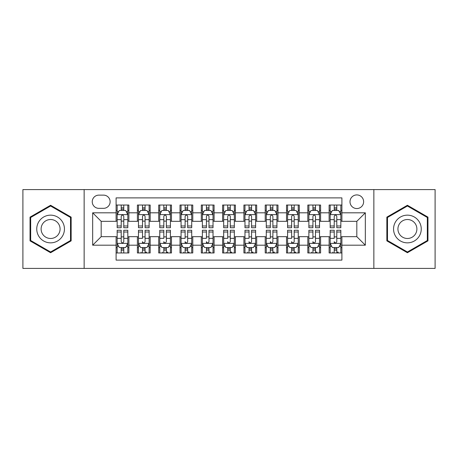 <?xml version="1.0" encoding="UTF-8"?>
<svg xmlns="http://www.w3.org/2000/svg" width="458" height="458" viewBox="0 0 458 458"><rect width="100%" height="100%" fill="white"/><g stroke="black" fill="none" stroke-linecap="round" stroke-linejoin="round"><path stroke-width="0.69" d="M356.816 194.919A6.818 6.818 0 0 0 349.998 201.732A6.818 6.818 0 0 0 356.816 208.55A6.818 6.818 0 0 0 363.629 201.732A6.818 6.818 0 0 0 356.816 194.919M373.854 268.411L435.1 268.411L435.1 189.589L373.854 189.589L373.854 268.411L84.146 268.411L84.146 189.589L22.9 189.589L22.9 268.411L84.146 268.411M341.903 205.035L329.119 205.035L329.119 212.81L320.6 212.81L320.6 221.329L329.119 221.329L329.119 212.81M320.6 212.81L320.6 205.035L307.816 205.035L307.816 212.81L299.297 212.81L299.297 221.329L307.816 221.329L307.816 212.81M299.297 212.81L299.297 205.035L286.519 205.035L286.519 212.81L277.995 212.81L277.995 221.329L286.519 221.329L286.519 212.81M277.995 212.81L277.995 205.035L265.216 205.035L265.216 212.81L256.692 212.81L256.692 221.329L265.216 221.329L265.216 212.81M256.692 212.81L256.692 205.035L243.914 205.035L243.914 212.81L235.389 212.81L235.389 221.329L243.914 221.329L243.914 212.81M235.389 212.81L235.389 205.035L222.611 205.035L222.611 212.81L214.086 212.81L214.086 221.329L222.611 221.329L222.611 212.81M214.086 212.81L214.086 205.035L201.308 205.035L201.308 212.81L192.784 212.81L192.784 221.329L201.308 221.329L201.308 212.81M192.784 212.81L192.784 205.035L180.005 205.035L180.005 212.81L171.481 212.81L171.481 221.329L180.005 221.329L180.005 212.81M171.481 212.81L171.481 205.035L158.703 205.035L158.703 212.81L150.184 212.81L150.184 221.329L158.703 221.329L158.703 212.81M150.184 212.81L150.184 205.035L137.4 205.035L137.4 221.329L128.881 221.329L128.881 205.035L116.097 205.035M116.097 252.965L128.881 252.965L128.881 236.671L137.4 236.671L137.4 252.965L150.184 252.965L150.184 236.671L158.703 236.671L158.703 245.19L150.184 245.19M158.703 245.19L158.703 252.965L171.481 252.965L171.481 236.671L180.005 236.671L180.005 245.19L171.481 245.19M180.005 245.19L180.005 252.965L192.784 252.965L192.784 236.671L201.308 236.671L201.308 245.19L192.784 245.19M201.308 245.19L201.308 252.965L214.086 252.965L214.086 236.671L222.611 236.671L222.611 245.19L214.086 245.19M222.611 245.19L222.611 252.965L235.389 252.965L235.389 236.671L243.914 236.671L243.914 245.19L235.389 245.19M243.914 245.19L243.914 252.965L256.692 252.965L256.692 236.671L265.216 236.671L265.216 245.19L256.692 245.19M265.216 245.19L265.216 252.965L277.995 252.965L277.995 236.671L286.519 236.671L286.519 245.19L277.995 245.19M286.519 245.19L286.519 252.965L299.297 252.965L299.297 236.671L307.816 236.671L307.816 245.19L299.297 245.19M307.816 245.19L307.816 252.965L320.6 252.965L320.6 236.671L329.119 236.671L329.119 245.19L320.6 245.19M98.842 208.338L103.531 208.338A6.601 6.601 0 0 0 110.132 201.732A6.601 6.601 0 0 0 103.531 195.131L98.842 195.131A6.601 6.601 0 0 0 92.241 201.732A6.601 6.601 0 0 0 98.842 208.338M373.854 189.589L84.146 189.589M341.903 212.81L341.903 197.896L116.097 197.896L116.097 221.329L101.184 221.329L101.184 236.671L116.097 236.671L116.097 260.104L341.903 260.104L341.903 236.671L356.816 236.671L356.816 221.329L341.903 221.329L341.903 212.81L365.335 212.81L365.335 245.19L341.903 245.19M116.097 245.19L92.665 245.19L92.665 212.81L116.097 212.81M329.119 245.19L329.119 252.965L341.903 252.965M116.097 210.359L117.162 210.359M121.21 210.359L123.769 210.359M127.816 210.359L128.881 210.359M116.097 221.117L117.162 221.117M121.21 221.117L123.769 221.117M127.816 221.117L128.881 221.117M116.097 236.883L117.162 236.883M121.21 236.883L123.769 236.883M127.816 236.883L128.881 236.883M116.097 247.641L117.162 247.641M121.21 247.641L123.769 247.641M127.816 247.641L128.881 247.641M137.4 221.117L138.465 221.117M142.512 221.117L145.072 221.117M149.119 221.117L150.184 221.117M137.4 210.359L138.465 210.359M142.512 210.359L145.072 210.359M149.119 210.359L150.184 210.359M137.4 236.883L138.465 236.883M142.512 236.883L145.072 236.883M149.119 236.883L150.184 236.883M137.4 247.641L138.465 247.641M142.512 247.641L145.072 247.641M149.119 247.641L150.184 247.641M158.703 236.883L159.768 236.883M163.815 236.883L166.369 236.883M170.416 236.883L171.481 236.883M158.703 247.641L159.768 247.641M163.815 247.641L166.369 247.641M170.416 247.641L171.481 247.641M158.703 210.359L159.768 210.359M163.815 210.359L166.369 210.359M170.416 210.359L171.481 210.359M158.703 221.117L159.768 221.117M163.815 221.117L166.369 221.117M170.416 221.117L171.481 221.117M180.005 236.883L181.07 236.883M185.118 236.883L187.671 236.883M191.719 236.883L192.784 236.883M180.005 247.641L181.07 247.641M185.118 247.641L187.671 247.641M191.719 247.641L192.784 247.641M180.005 210.359L181.07 210.359M185.118 210.359L187.671 210.359M191.719 210.359L192.784 210.359M180.005 221.117L181.07 221.117M185.118 221.117L187.671 221.117M191.719 221.117L192.784 221.117M201.308 236.883L202.373 236.883M206.421 236.883L208.974 236.883M213.022 236.883L214.086 236.883M201.308 247.641L202.373 247.641M206.421 247.641L208.974 247.641M213.022 247.641L214.086 247.641M201.308 210.359L202.373 210.359M206.421 210.359L208.974 210.359M213.022 210.359L214.086 210.359M201.308 221.117L202.373 221.117M206.421 221.117L208.974 221.117M213.022 221.117L214.086 221.117M222.611 236.883L223.676 236.883M227.723 236.883L230.277 236.883M234.324 236.883L235.389 236.883M222.611 247.641L223.676 247.641M227.723 247.641L230.277 247.641M234.324 247.641L235.389 247.641M222.611 210.359L223.676 210.359M227.723 210.359L230.277 210.359M234.324 210.359L235.389 210.359M222.611 221.117L223.676 221.117M227.723 221.117L230.277 221.117M234.324 221.117L235.389 221.117M243.914 236.883L244.978 236.883M249.026 236.883L251.579 236.883M255.627 236.883L256.692 236.883M243.914 247.641L244.978 247.641M249.026 247.641L251.579 247.641M255.627 247.641L256.692 247.641M243.914 210.359L244.978 210.359M249.026 210.359L251.579 210.359M255.627 210.359L256.692 210.359M243.914 221.117L244.978 221.117M249.026 221.117L251.579 221.117M255.627 221.117L256.692 221.117M265.216 236.883L266.281 236.883M270.329 236.883L272.882 236.883M276.93 236.883L277.995 236.883M265.216 247.641L266.281 247.641M270.329 247.641L272.882 247.641M276.93 247.641L277.995 247.641M265.216 210.359L266.281 210.359M270.329 210.359L272.882 210.359M276.93 210.359L277.995 210.359M265.216 221.117L266.281 221.117M270.329 221.117L272.882 221.117M276.93 221.117L277.995 221.117M286.519 236.883L287.584 236.883M291.632 236.883L294.185 236.883M298.232 236.883L299.297 236.883M286.519 247.641L287.584 247.641M291.632 247.641L294.185 247.641M298.232 247.641L299.297 247.641M286.519 210.359L287.584 210.359M291.632 210.359L294.185 210.359M298.232 210.359L299.297 210.359M286.519 221.117L287.584 221.117M291.632 221.117L294.185 221.117M298.232 221.117L299.297 221.117M307.816 236.883L308.881 236.883M312.929 236.883L315.488 236.883M319.535 236.883L320.6 236.883M307.816 247.641L308.881 247.641M312.929 247.641L315.488 247.641M319.535 247.641L320.6 247.641M307.816 210.359L308.881 210.359M312.929 210.359L315.488 210.359M319.535 210.359L320.6 210.359M307.816 221.117L308.881 221.117M312.929 221.117L315.488 221.117M319.535 221.117L320.6 221.117M329.119 236.883L330.184 236.883M334.231 236.883L336.79 236.883M340.838 236.883L341.903 236.883M329.119 247.641L330.184 247.641M334.231 247.641L336.79 247.641M340.838 247.641L341.903 247.641M329.119 210.359L330.184 210.359M334.231 210.359L336.79 210.359M340.838 210.359L341.903 210.359M329.119 221.117L330.184 221.117M334.231 221.117L336.79 221.117M340.838 221.117L341.903 221.117M101.184 221.329L92.665 212.81M101.184 236.671L92.665 245.19M365.335 212.81L356.816 221.329M365.335 245.19L356.816 236.671M50.592 252.736L71.15 240.868L71.15 217.132L50.592 205.264L30.039 217.132L30.039 240.868L50.592 252.736M427.961 217.132L407.408 205.264L386.85 217.132L386.85 240.868L407.408 252.736L427.961 240.868L427.961 217.132M123.769 207.806L121.21 207.806M127.816 225.983L123.769 225.983L123.769 227.723L127.816 227.723L127.816 214.728L125.681 210.468L119.292 210.468L117.162 214.728L117.162 227.723L121.21 227.723L121.21 225.983L117.162 225.983M117.162 214.728L117.162 205.035M127.816 214.728L127.816 205.035M121.21 210.468L121.21 205.035M123.769 205.035L123.769 210.468M123.769 225.983L123.769 216.325C122.916 214.682 122.063 214.682 121.21 216.325L121.21 225.983M121.21 250.194L123.769 250.194M117.162 232.017L121.21 232.017L121.21 230.277L117.162 230.277L117.162 243.272L119.292 247.532L125.681 247.532L127.816 243.272L127.816 230.277L123.769 230.277L123.769 232.017L127.816 232.017M127.816 243.272L127.816 252.965M117.162 243.272L117.162 252.965M123.769 247.532L123.769 252.965M121.21 252.965L121.21 247.532M121.21 232.017L121.21 241.675C122.063 243.318 122.916 243.318 123.769 241.675L123.769 232.017M50.592 215.151A13.849 13.849 0 0 0 36.749 229A13.849 13.849 0 0 0 50.592 242.849A13.849 13.849 0 0 0 64.441 229A13.849 13.849 0 0 0 50.592 215.151M50.592 219.519A9.481 9.481 0 0 0 41.111 229A9.481 9.481 0 0 0 50.592 238.481A9.481 9.481 0 0 0 60.072 229A9.481 9.481 0 0 0 50.592 219.519M70.509 240.502L50.592 251.997L30.675 240.502L30.675 217.498L50.592 206.003L70.509 217.498L70.509 240.502M395.414 222.078A13.849 13.849 0 0 0 400.481 240.994A13.849 13.849 0 0 0 419.396 235.922A13.849 13.849 0 0 0 414.33 217.006A13.849 13.849 0 0 0 395.414 222.078M399.199 224.26A9.481 9.481 0 0 0 402.668 237.21A9.481 9.481 0 0 0 415.618 233.74A9.481 9.481 0 0 0 412.148 220.79A9.481 9.481 0 0 0 399.199 224.26M427.325 217.498L427.325 240.502L407.408 251.997L387.491 240.502L387.491 217.498L407.408 206.003L427.325 217.498M145.072 207.806L142.512 207.806M149.119 225.983L145.072 225.983L145.072 227.723L149.119 227.723L149.119 214.728L146.984 210.468L140.595 210.468L138.465 214.728L138.465 227.723L142.512 227.723L142.512 225.983L138.465 225.983M138.465 214.728L138.465 205.035M149.119 214.728L149.119 205.035M142.512 210.468L142.512 205.035M145.072 205.035L145.072 210.468M145.072 225.983L145.072 216.325C144.218 214.682 143.365 214.682 142.512 216.325L142.512 225.983M166.369 207.806L163.815 207.806M170.416 225.983L166.369 225.983L166.369 227.723L170.416 227.723L170.416 214.728L168.286 210.468L161.897 210.468L159.768 214.728L159.768 227.723L163.815 227.723L163.815 225.983L159.768 225.983M159.768 214.728L159.768 205.035M170.416 214.728L170.416 205.035M163.815 210.468L163.815 205.035M166.369 205.035L166.369 210.468M166.369 225.983L166.369 216.325C165.521 214.682 164.668 214.682 163.815 216.325L163.815 225.983M187.671 207.806L185.118 207.806M191.719 225.983L187.671 225.983L187.671 227.723L191.719 227.723L191.719 214.728L189.589 210.468L183.2 210.468L181.07 214.728L181.07 227.723L185.118 227.723L185.118 225.983L181.07 225.983M181.07 214.728L181.07 205.035M191.719 214.728L191.719 205.035M185.118 210.468L185.118 205.035M187.671 205.035L187.671 210.468M187.671 225.983L187.671 216.325C186.824 214.682 185.971 214.682 185.118 216.325L185.118 225.983M208.974 207.806L206.421 207.806M213.022 225.983L208.974 225.983L208.974 227.723L213.022 227.723L213.022 214.728L210.892 210.468L204.503 210.468L202.373 214.728L202.373 227.723L206.421 227.723L206.421 225.983L202.373 225.983M202.373 214.728L202.373 205.035M213.022 214.728L213.022 205.035M206.421 210.468L206.421 205.035M208.974 205.035L208.974 210.468M208.974 225.983L208.974 216.325C208.127 214.682 207.274 214.682 206.421 216.325L206.421 225.983M142.512 252.965L142.512 247.532L142.512 250.194L145.072 250.194M138.465 232.017L142.512 232.017L142.512 230.277L138.465 230.277L138.465 243.272L140.595 247.532L146.984 247.532L149.119 243.272L149.119 238.337L149.119 252.965M149.119 234.49L149.119 230.277L145.072 230.277L145.072 232.017L149.119 232.017L149.119 238.337L145.072 238.337L145.072 234.49M149.119 246.318L149.119 250.194M138.465 246.318L138.465 250.194M142.512 232.017L142.512 238.337L138.465 238.337L138.465 252.965M145.072 247.532L145.072 252.965M142.512 234.49L142.512 233.048M145.072 232.017L145.072 241.675C144.213 243.318 143.365 243.318 142.512 241.675L142.512 243.381M141.127 252.936L141.127 252.112M146.451 252.936L146.451 252.112L145.072 252.112M163.815 252.965L163.815 247.532L163.815 250.194L166.369 250.194M159.768 232.017L163.815 232.017L163.815 230.277L159.768 230.277L159.768 243.272L161.897 247.532L168.286 247.532L170.416 243.272L170.416 238.337L170.416 252.965M170.416 234.49L170.416 230.277L166.369 230.277L166.369 232.017L170.416 232.017L170.416 238.337L166.369 238.337L166.369 234.49M170.416 246.318L170.416 250.194M159.768 246.318L159.768 250.194M163.815 232.017L163.815 238.337L159.768 238.337L159.768 252.965M166.369 247.532L166.369 252.965M163.815 234.49L163.815 233.048M166.369 232.017L166.369 241.675C165.515 243.318 164.668 243.318 163.815 241.675L163.815 243.381M162.43 252.936L162.43 252.112M167.754 252.936L167.754 252.112L166.369 252.112M185.118 252.965L185.118 247.532L185.118 250.194L187.671 250.194M181.07 232.017L185.118 232.017L185.118 230.277L181.07 230.277L181.07 243.272L183.2 247.532L189.589 247.532L191.719 243.272L191.719 238.337L191.719 252.965M191.719 234.49L191.719 230.277L187.671 230.277L187.671 232.017L191.719 232.017L191.719 238.337L187.671 238.337L187.671 234.49M191.719 246.318L191.719 250.194M181.07 246.318L181.07 250.194M185.118 232.017L185.118 238.337L181.07 238.337L181.07 252.965M187.671 247.532L187.671 252.965M185.118 234.49L185.118 233.048M187.671 232.017L187.671 241.675C186.818 243.318 185.971 243.318 185.118 241.675L185.118 243.381M183.732 252.936L183.732 252.112M189.057 252.936L189.057 252.112L187.671 252.112M206.421 252.965L206.421 247.532L206.421 250.194L208.974 250.194M202.373 232.017L206.421 232.017L206.421 230.277L202.373 230.277L202.373 243.272L204.503 247.532L210.892 247.532L213.022 243.272L213.022 238.337L213.022 252.965M213.022 234.49L213.022 230.277L208.974 230.277L208.974 232.017L213.022 232.017L213.022 238.337L208.974 238.337L208.974 234.49M213.022 246.318L213.022 250.194M202.373 246.318L202.373 250.194M206.421 232.017L206.421 238.337L202.373 238.337L202.373 252.965M208.974 247.532L208.974 252.965M206.421 234.49L206.421 233.048M208.974 232.017L208.974 241.675C208.121 243.318 207.268 243.318 206.421 241.675L206.421 243.381M205.035 252.936L205.035 252.112M210.359 252.936L210.359 252.112L208.974 252.112M230.277 207.806L227.723 207.806M234.324 225.983L230.277 225.983L230.277 227.723L234.324 227.723L234.324 214.728L232.195 210.468L225.805 210.468L223.676 214.728L223.676 227.723L227.723 227.723L227.723 225.983L223.676 225.983M223.676 214.728L223.676 205.035M234.324 214.728L234.324 205.035M227.723 210.468L227.723 205.035M230.277 205.035L230.277 210.468M230.277 225.983L230.277 216.325C229.429 214.682 228.576 214.682 227.723 216.325L227.723 225.983M227.723 252.965L227.723 247.532L227.723 250.194L230.277 250.194M223.676 232.017L227.723 232.017L227.723 230.277L223.676 230.277L223.676 243.272L225.805 247.532L232.195 247.532L234.324 243.272L234.324 238.337L234.324 252.965M234.324 234.49L234.324 230.277L230.277 230.277L230.277 232.017L234.324 232.017L234.324 238.337L230.277 238.337L230.277 234.49M234.324 246.318L234.324 250.194M223.676 246.318L223.676 250.194M227.723 232.017L227.723 238.337L223.676 238.337L223.676 252.965M230.277 247.532L230.277 252.965M227.723 234.49L227.723 233.048M230.277 232.017L230.277 241.675C229.424 243.318 228.571 243.318 227.723 241.675L227.723 243.381M226.338 252.936L226.338 252.112M231.662 252.936L231.662 252.112L230.277 252.112M251.579 207.806L249.026 207.806M255.627 225.983L251.579 225.983L251.579 227.723L255.627 227.723L255.627 214.728L253.497 210.468L247.108 210.468L244.978 214.728L244.978 227.723L249.026 227.723L249.026 225.983L244.978 225.983M244.978 214.728L244.978 205.035M255.627 214.728L255.627 205.035M249.026 210.468L249.026 205.035M251.579 205.035L251.579 210.468M251.579 225.983L251.579 216.325C250.732 214.682 249.879 214.682 249.026 216.325L249.026 225.983M249.026 252.965L249.026 247.532L249.026 250.194L251.579 250.194M244.978 232.017L249.026 232.017L249.026 230.277L244.978 230.277L244.978 243.272L247.108 247.532L253.497 247.532L255.627 243.272L255.627 238.337L255.627 252.965M255.627 234.49L255.627 230.277L251.579 230.277L251.579 232.017L255.627 232.017L255.627 238.337L251.579 238.337L251.579 234.49M255.627 246.318L255.627 250.194M244.978 246.318L244.978 250.194M249.026 232.017L249.026 238.337L244.978 238.337L244.978 252.965M251.579 247.532L251.579 252.965M249.026 234.49L249.026 233.048M251.579 232.017L251.579 241.675C250.726 243.318 249.873 243.318 249.026 241.675L249.026 243.381M247.641 252.936L247.641 252.112M252.965 252.936L252.965 252.112L251.579 252.112M272.882 207.806L270.329 207.806M276.93 225.983L272.882 225.983L272.882 227.723L276.93 227.723L276.93 214.728L274.8 210.468L268.411 210.468L266.281 214.728L266.281 227.723L270.329 227.723L270.329 225.983L266.281 225.983M266.281 214.728L266.281 205.035M276.93 214.728L276.93 205.035M270.329 210.468L270.329 205.035M272.882 205.035L272.882 210.468M272.882 225.983L272.882 216.325C272.029 214.682 271.182 214.682 270.329 216.325L270.329 225.983M270.329 252.965L270.329 247.532L270.329 250.194L272.882 250.194M266.281 232.017L270.329 232.017L270.329 230.277L266.281 230.277L266.281 243.272L268.411 247.532L274.8 247.532L276.93 243.272L276.93 238.337L276.93 252.965M276.93 234.49L276.93 230.277L272.882 230.277L272.882 232.017L276.93 232.017L276.93 238.337L272.882 238.337L272.882 234.49M276.93 246.318L276.93 250.194M266.281 246.318L266.281 250.194M270.329 232.017L270.329 238.337L266.281 238.337L266.281 252.965M272.882 247.532L272.882 252.965M270.329 234.49L270.329 233.048M272.882 232.017L272.882 241.675C272.029 243.318 271.176 243.318 270.329 241.675L270.329 243.381M268.943 252.936L268.943 252.112M274.268 252.936L274.268 252.112L272.882 252.112M294.185 207.806L291.632 207.806M298.232 225.983L294.185 225.983L294.185 227.723L298.232 227.723L298.232 214.728L296.103 210.468L289.714 210.468L287.584 214.728L287.584 227.723L291.632 227.723L291.632 225.983L287.584 225.983M287.584 214.728L287.584 205.035M298.232 214.728L298.232 205.035M291.632 210.468L291.632 205.035M294.185 205.035L294.185 210.468M294.185 225.983L294.185 216.325C293.332 214.682 292.485 214.682 291.632 216.325L291.632 225.983M291.632 252.965L291.632 247.532L291.632 250.194L294.185 250.194M287.584 232.017L291.632 232.017L291.632 230.277L287.584 230.277L287.584 243.272L289.714 247.532L296.103 247.532L298.232 243.272L298.232 238.337L298.232 252.965M298.232 234.49L298.232 230.277L294.185 230.277L294.185 232.017L298.232 232.017L298.232 238.337L294.185 238.337L294.185 234.49M298.232 246.318L298.232 250.194M287.584 246.318L287.584 250.194M291.632 232.017L291.632 238.337L287.584 238.337L287.584 252.965M294.185 247.532L294.185 252.965M291.632 234.49L291.632 233.048M294.185 232.017L294.185 241.675C293.332 243.318 292.479 243.318 291.632 241.675L291.632 243.381M290.246 252.936L290.246 252.112M295.57 252.936L295.57 252.112L294.185 252.112M315.488 207.806L312.929 207.806M319.535 225.983L315.488 225.983L315.488 227.723L319.535 227.723L319.535 214.728L317.405 210.468L311.016 210.468L308.881 214.728L308.881 227.723L312.929 227.723L312.929 225.983L308.881 225.983M308.881 214.728L308.881 205.035M319.535 214.728L319.535 205.035M312.929 210.468L312.929 205.035M315.488 205.035L315.488 210.468M315.488 225.983L315.488 216.325C314.635 214.682 313.787 214.682 312.929 216.325L312.929 225.983M312.929 252.965L312.929 247.532L312.929 250.194L315.488 250.194M308.881 232.017L312.929 232.017L312.929 230.277L308.881 230.277L308.881 243.272L311.016 247.532L317.405 247.532L319.535 243.272L319.535 238.337L319.535 252.965M319.535 234.49L319.535 230.277L315.488 230.277L315.488 232.017L319.535 232.017L319.535 238.337L315.488 238.337L315.488 234.49M319.535 246.318L319.535 250.194M308.881 246.318L308.881 250.194M312.929 232.017L312.929 238.337L308.881 238.337L308.881 252.965M315.488 247.532L315.488 252.965M312.929 234.49L312.929 233.048M315.488 232.017L315.488 241.675C314.635 243.318 313.782 243.318 312.929 241.675L312.929 243.381M311.549 252.936L311.549 252.112M316.873 252.936L316.873 252.112L315.488 252.112M336.79 207.806L334.231 207.806M340.838 225.983L336.79 225.983L336.79 227.723L340.838 227.723L340.838 214.728L338.708 210.468L332.319 210.468L330.184 214.728L330.184 227.723L334.231 227.723L334.231 225.983L330.184 225.983M330.184 214.728L330.184 205.035M340.838 214.728L340.838 205.035M334.231 210.468L334.231 205.035M336.79 205.035L336.79 210.468M336.79 225.983L336.79 216.325C335.937 214.682 335.084 214.682 334.231 216.325L334.231 225.983M334.231 252.965L334.231 247.532L334.231 250.194L336.79 250.194M330.184 232.017L334.231 232.017L334.231 230.277L330.184 230.277L330.184 243.272L332.319 247.532L338.708 247.532L340.838 243.272L340.838 238.337L340.838 252.965M340.838 234.49L340.838 230.277L336.79 230.277L336.79 232.017L340.838 232.017L340.838 238.337L336.79 238.337L336.79 234.49M340.838 246.318L340.838 250.194M330.184 246.318L330.184 250.194M334.231 232.017L334.231 238.337L330.184 238.337L330.184 252.965M336.79 247.532L336.79 252.965M334.231 234.49L334.231 233.048M336.79 232.017L336.79 241.675C335.937 243.318 335.084 243.318 334.231 241.675L334.231 243.381M332.851 252.936L332.851 252.112M338.176 252.936L338.176 252.112L336.79 252.112M137.4 245.19L128.881 245.19M137.4 212.81L128.881 212.81M127.759 214.619L117.214 214.619M117.162 211.642L118.708 211.642M126.271 211.642L127.816 211.642M121.21 219.663L117.162 219.663M127.816 219.663L123.769 219.663M123.769 209.157L121.21 209.157M117.214 243.381L127.759 243.381M127.816 246.358L126.271 246.358M118.708 246.358L117.162 246.358M123.769 238.337L127.816 238.337M117.162 238.337L121.21 238.337M121.21 248.843L123.769 248.843M149.062 214.619L138.516 214.619M138.465 211.642L140.011 211.642M147.573 211.642L149.119 211.642M142.512 219.663L138.465 219.663M149.119 219.663L145.072 219.663M145.072 209.157L142.512 209.157M170.365 214.619L159.819 214.619M159.768 211.642L161.313 211.642M168.876 211.642L170.416 211.642M163.815 219.663L159.768 219.663M170.416 219.663L166.369 219.663M166.369 209.157L163.815 209.157M191.667 214.619L181.122 214.619M181.07 211.642L182.616 211.642M190.179 211.642L191.719 211.642M185.118 219.663L181.07 219.663M191.719 219.663L187.671 219.663M187.671 209.157L185.118 209.157M212.97 214.619L202.425 214.619M202.373 211.642L203.919 211.642M211.481 211.642L213.022 211.642M206.421 219.663L202.373 219.663M213.022 219.663L208.974 219.663M208.974 209.157L206.421 209.157M138.516 243.381L149.062 243.381M149.119 246.358L147.573 246.358M140.011 246.358L138.465 246.358M142.512 248.843L145.072 248.843M159.819 243.381L170.365 243.381M170.416 246.358L168.876 246.358M161.313 246.358L159.768 246.358M163.815 248.843L166.369 248.843M181.122 243.381L191.667 243.381M191.719 246.358L190.179 246.358M182.616 246.358L181.07 246.358M185.118 248.843L187.671 248.843M202.425 243.381L212.97 243.381M213.022 246.358L211.481 246.358M203.919 246.358L202.373 246.358M206.421 248.843L208.974 248.843M234.273 214.619L223.727 214.619M223.676 211.642L225.216 211.642M232.784 211.642L234.324 211.642M227.723 219.663L223.676 219.663M234.324 219.663L230.277 219.663M230.277 209.157L227.723 209.157M223.727 243.381L234.273 243.381M234.324 246.358L232.784 246.358M225.216 246.358L223.676 246.358M227.723 248.843L230.277 248.843M255.575 214.619L245.03 214.619M244.978 211.642L246.519 211.642M254.081 211.642L255.627 211.642M249.026 219.663L244.978 219.663M255.627 219.663L251.579 219.663M251.579 209.157L249.026 209.157M245.03 243.381L255.575 243.381M255.627 246.358L254.081 246.358M246.519 246.358L244.978 246.358M249.026 248.843L251.579 248.843M276.878 214.619L266.333 214.619M266.281 211.642L267.821 211.642M275.384 211.642L276.93 211.642M270.329 219.663L266.281 219.663M276.93 219.663L272.882 219.663M272.882 209.157L270.329 209.157M266.333 243.381L276.878 243.381M276.93 246.358L275.384 246.358M267.821 246.358L266.281 246.358M270.329 248.843L272.882 248.843M298.181 214.619L287.635 214.619M287.584 211.642L289.124 211.642M296.687 211.642L298.232 211.642M291.632 219.663L287.584 219.663M298.232 219.663L294.185 219.663M294.185 209.157L291.632 209.157M287.635 243.381L298.181 243.381M298.232 246.358L296.687 246.358M289.124 246.358L287.584 246.358M291.632 248.843L294.185 248.843M319.484 214.619L308.938 214.619M308.881 211.642L310.427 211.642M317.989 211.642L319.535 211.642M312.929 219.663L308.881 219.663M319.535 219.663L315.488 219.663M315.488 209.157L312.929 209.157M308.938 243.381L319.484 243.381M319.535 246.358L317.989 246.358M310.427 246.358L308.881 246.358M312.929 248.843L315.488 248.843M340.786 214.619L330.241 214.619M330.184 211.642L331.729 211.642M339.292 211.642L340.838 211.642M334.231 219.663L330.184 219.663M340.838 219.663L336.79 219.663M336.79 209.157L334.231 209.157M330.241 243.381L340.786 243.381M340.838 246.358L339.292 246.358M331.729 246.358L330.184 246.358M334.231 248.843L336.79 248.843"/></g></svg>
